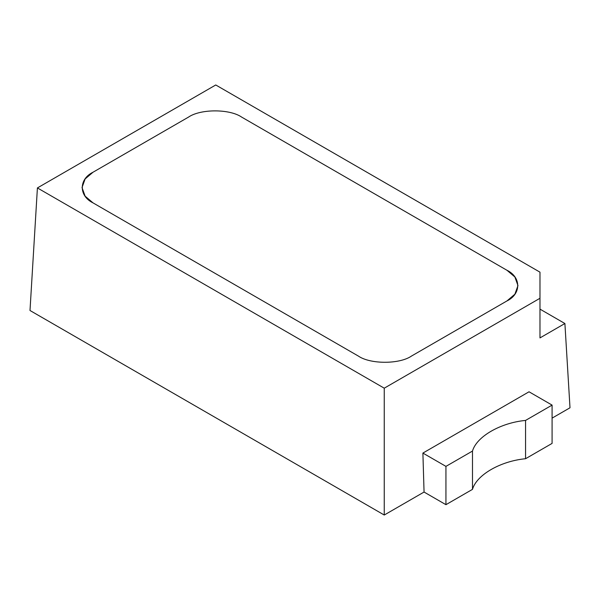 <?xml version="1.0" encoding="UTF-8"?>
<svg xmlns="http://www.w3.org/2000/svg" width="600" height="600" viewBox="0 0 600 600"><rect width="100%" height="100%" fill="white"/><g stroke="black" fill="none" stroke-linecap="round" stroke-linejoin="round"><path stroke-width="0.9" d="M424.058 492.045L384.248 515.025L30 310.5L37.41 187.935L215.752 84.975L539.977 272.168L215.752 84.975L37.41 187.935L30 310.5L384.248 515.025L424.058 492.045L422.895 453.075L529.035 391.793L422.895 453.075L424.058 492.045L445.942 504.683L472.485 489.36C476.595 474.885 500.475 461.1 525.555 458.722L552.09 443.4L552.09 405.105L552.09 443.4L525.555 458.722L525.555 420.42L525.555 458.722C500.475 461.1 476.595 474.885 472.485 489.36L472.485 451.065L472.485 489.36L445.942 504.683L445.942 466.38L445.942 504.683L424.058 492.045M570 407.783L552.09 418.125L570 407.783L564.9 323.52L539.977 337.913L539.977 298.275L384.248 388.185L384.248 515.025L384.248 388.185L37.41 187.935L384.248 388.185L539.977 298.275L539.977 272.168L539.977 337.913L564.9 323.52L570 407.783M539.977 309.127L564.9 323.52L539.977 309.127M93.023 172.23L188.55 117.083C200.49 108.817 229.68 108.817 241.62 117.083L506.978 270.285C521.295 277.178 521.295 294.03 506.978 300.923L411.45 356.077C399.51 364.343 370.32 364.343 358.38 356.077L93.023 202.875C78.705 195.983 78.705 179.13 93.023 172.23L85.117 178.95L82.028 187.56L85.117 196.163L93.023 202.875L358.38 356.077C370.32 364.343 399.51 364.343 411.45 356.077L506.978 300.923L514.882 294.21L517.972 285.608L514.882 276.998L506.978 270.285L241.62 117.083C229.68 108.817 200.49 108.817 188.55 117.083L93.023 172.23C78.705 179.13 78.705 195.983 93.023 202.875L358.38 356.077C370.32 364.343 399.51 364.343 411.45 356.077L506.978 300.923C521.295 294.03 521.295 277.178 506.978 270.285L241.62 117.083C229.68 108.817 200.49 108.817 188.55 117.083L93.023 172.23L188.55 117.083C200.49 108.817 229.68 108.817 241.62 117.083L506.978 270.285L514.882 276.998L517.972 285.608L514.882 294.21L506.978 300.923L411.45 356.077C399.51 364.343 370.32 364.343 358.38 356.077L93.023 202.875L85.117 196.163L82.028 187.56L85.117 178.95L93.023 172.23M529.035 391.793L552.09 405.105L525.555 420.42C500.475 422.798 476.595 436.582 472.485 451.065L445.942 466.38L422.895 453.075L445.942 466.38L472.485 451.065C476.595 436.582 500.475 422.798 525.555 420.42L552.09 405.105L529.035 391.793"/></g></svg>
